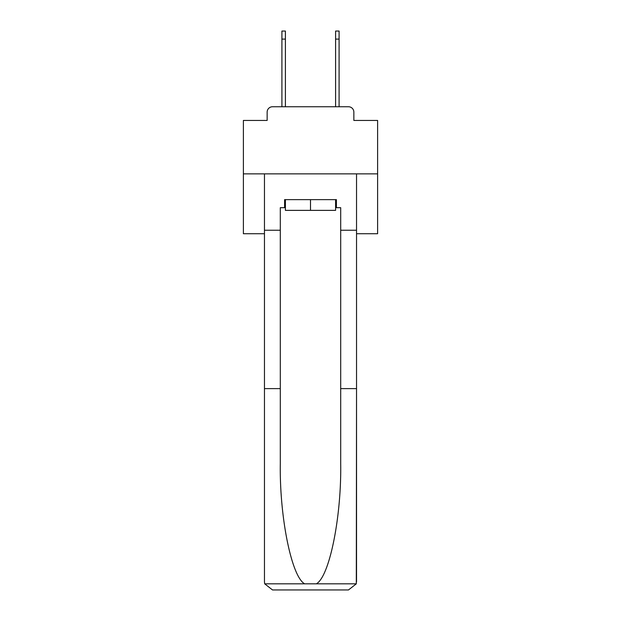 <?xml version="1.0" encoding="UTF-8"?>
<svg xmlns="http://www.w3.org/2000/svg" width="621" height="621" viewBox="0 0 621 621"><rect width="100%" height="100%" fill="white"/><g stroke="black" fill="none" stroke-linecap="round" stroke-linejoin="round"><path stroke-width="0.93" d="M267.146 112.122L267.146 120.443L267.146 112.122A5.372 5.372 0 0 1 272.518 106.75L281.911 106.75L281.911 31.05L285.404 31.05L285.404 106.75L289.565 106.75M356.539 233.729L377.615 233.729L377.615 120.443L353.854 120.443L353.854 112.122A5.372 5.372 0 0 0 348.482 106.75L272.518 106.75M377.615 173.864L243.385 173.864L243.385 120.443L267.146 120.443M243.385 173.864L243.385 233.729L264.461 233.729M331.435 106.75L335.596 106.75L335.596 31.05L339.089 31.05L339.089 39.1L335.596 39.1M339.089 39.1L339.089 106.75L348.482 106.75M353.854 120.443L353.854 112.122M335.596 207.686L336.403 207.686L336.403 199.636L284.597 199.636L284.597 207.686L280.304 207.686L280.304 388.614L264.461 388.614L264.461 581.9L264.693 583.825L272.518 589.95L348.482 589.95L356.307 583.825L356.539 388.614L356.539 581.9M328.082 589.95L348.482 589.95L328.082 589.95M280.304 388.614L280.304 463.708C279.466 517.052 291.583 576.816 304.655 583.825L316.345 583.825C329.417 576.816 341.534 517.052 340.696 463.708L340.696 207.686L336.403 207.686M264.461 581.9L264.461 173.864L356.539 173.864L356.539 230.236L340.696 230.236M280.304 230.236L264.461 230.236M356.539 230.236L356.539 388.614L340.696 388.614M284.597 207.686L285.404 207.686M285.404 199.636L285.404 210.372L335.596 210.372L335.596 199.636M310.5 199.636L310.5 210.372M264.693 583.825L304.655 583.825M316.345 583.825L356.307 583.825M281.911 39.1L285.404 39.1"/></g></svg>

